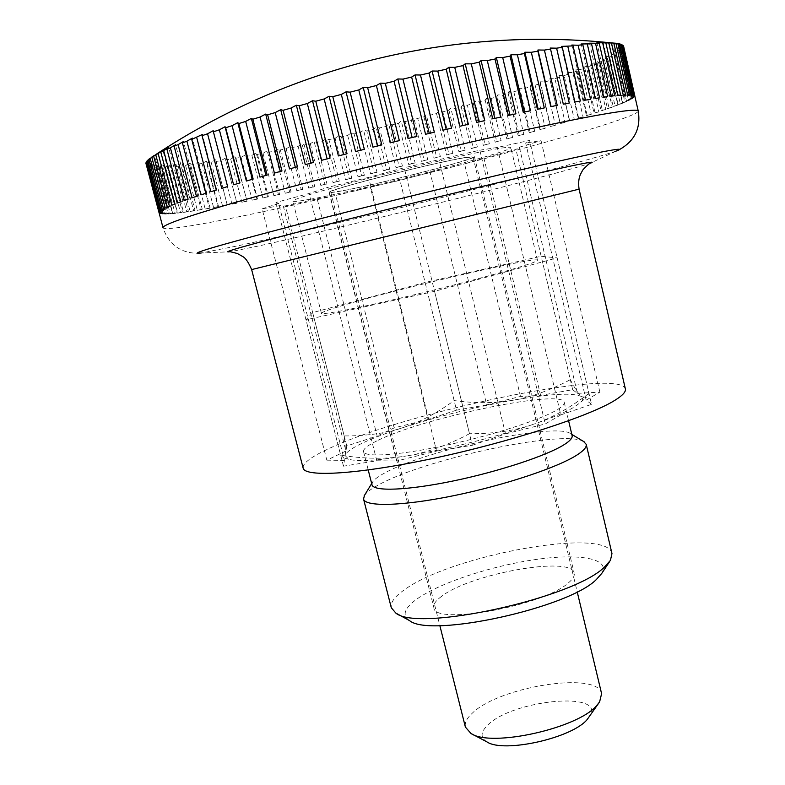 <?xml version="1.0" encoding="UTF-8"?>
<svg xmlns="http://www.w3.org/2000/svg" width="785" height="785" viewBox="0 0 785 785"><rect width="100%" height="100%" fill="white"/><g stroke="black" fill="none" stroke-linecap="round" stroke-linejoin="round"><path stroke-width="0.59" stroke-dasharray="3.92 2.94" d="M625.38 388.909C620.042 367.144 402.705 412.773 327.669 449.197C310.693 457.115 302.519 463.405 303.138 468.066M193.552 164.605L205.189 209.036L209.369 208.319L197.791 164.065L198.124 162.161L193.552 164.605L189.538 165.085L190.156 163.094L185.584 165.527L181.865 165.9L182.777 163.829L178.224 166.243L174.829 166.528L176.026 164.369L171.523 166.763L168.451 166.94L169.952 164.703L165.498 167.068L162.789 167.136L164.585 164.821L160.209 167.146L157.873 167.107L159.973 164.713L155.695 167.009L153.752 166.852L156.146 164.379L151.986 166.626L150.465 166.351L153.154 163.81L149.121 166.018L148.041 165.625L151.024 163.005L147.158 165.154L146.52 164.644L149.798 161.955L145.99 163.751M202.079 163.496L213.599 207.574L218.053 206.769L206.602 162.868L206.651 161.033L202.079 163.496L197.791 164.065M211.145 162.201L222.538 205.945L227.248 205.062L215.689 159.738L211.145 162.201L206.602 162.868M220.693 160.739L231.977 204.169L236.913 203.207L225.197 158.266L220.693 160.739L215.914 161.484M230.692 159.11L241.858 202.236L247.02 201.215L235.912 158.227L235.147 156.637L230.692 159.11L225.697 159.934M241.113 157.324L252.171 200.175L257.519 199.086L246.519 156.362L245.499 154.851L241.113 157.324L235.912 158.227M251.897 155.391L262.857 197.987L268.391 196.829L257.48 154.351L256.214 152.918L251.897 155.391L246.519 156.362M263.034 153.31L273.887 195.671L279.588 194.464L268.774 152.202L267.263 150.838L263.034 153.31L257.48 154.351M274.475 151.093L285.23 193.247L291.068 191.982L280.353 149.925L278.606 148.64L274.475 151.093L268.774 152.202M286.182 148.757L296.858 190.726L302.824 189.411L292.197 147.531L290.214 146.304L286.182 148.757L280.353 149.925M298.133 146.295L308.721 188.096L314.805 186.742L304.256 145.009L302.048 143.861L298.133 146.295L292.197 147.531M310.291 143.724L320.8 185.388L326.972 183.984L316.502 142.389L314.078 141.31L310.291 143.724L304.256 145.009M322.625 141.055L333.066 182.591L339.316 181.149L328.915 139.661L326.275 138.651L322.625 141.055L316.502 142.389M335.107 138.288L345.469 179.726L351.788 178.244L341.455 136.855L338.62 135.903L335.107 138.288L328.915 139.661M347.696 135.422L357.999 176.792L364.368 175.281L354.094 133.95L351.052 133.067L347.696 135.422L341.455 136.855M360.374 132.488L370.618 173.789L377.016 172.258L366.801 130.967L363.573 130.153L360.374 132.488L354.094 133.95M373.101 129.466L383.296 170.747L389.713 169.187L379.538 127.926L376.133 127.16L373.101 129.466L366.801 130.967M385.847 126.385L396.003 167.656L402.42 166.077L392.294 124.805L388.722 124.099L385.847 126.385L379.538 127.926M398.603 123.245L408.71 164.526L415.118 162.937L405.031 121.636L401.282 120.988L398.603 123.245L392.294 124.805M411.311 120.046L421.388 161.367L427.776 159.767L417.718 118.417L413.813 117.819L411.311 120.046L405.031 121.636M423.959 116.808L434.007 158.187L440.356 156.568L430.317 115.15L426.265 114.61L423.959 116.808L417.718 118.417M436.519 113.531L446.537 154.988L452.827 153.369L442.818 111.853L438.619 111.372L436.519 113.531L430.317 115.15M448.951 110.214L458.96 151.78L465.171 150.161L455.182 108.536L450.845 108.094L448.951 110.214L442.818 111.853M461.237 106.878L471.226 148.581L477.358 146.962L467.369 105.19L462.905 104.797L461.237 106.878L455.182 108.536M473.326 103.532L483.315 145.382L489.34 143.763L479.36 101.834L474.778 101.481L473.326 103.532L467.369 105.19M485.209 100.176L495.188 142.193L501.105 140.594L491.116 98.478L486.425 98.174L485.209 100.176L479.36 101.834M496.836 96.82L506.825 139.033L512.605 137.444L502.616 95.122L497.818 94.857L496.836 96.82L491.116 98.478M508.189 93.464L518.188 135.893L523.821 134.333L513.812 91.786L508.935 91.551L508.189 93.464L502.616 95.122M519.228 90.138L529.247 132.802L534.713 131.262L524.684 88.46L519.719 88.273L519.228 90.138L513.812 91.786M529.924 86.831L539.962 129.761L545.241 128.249L535.184 85.172L530.16 85.016L529.924 86.831L524.684 88.46M540.237 83.563L550.305 126.777L555.378 125.286L545.29 81.934L540.208 81.797L540.237 83.563L535.184 85.172M550.138 80.345L560.235 123.853L565.082 122.411L554.966 78.735L549.834 78.628L550.138 80.345L545.29 81.934M559.577 77.175L569.714 121.008L574.326 119.605L564.16 75.605L558.998 75.517L559.577 77.175L554.966 78.735M568.526 74.075L578.712 118.25L583.059 116.896L572.854 72.534L567.673 72.475L568.526 74.075L564.16 75.605M576.955 71.052L587.19 115.591L591.262 114.286L580.998 69.561L575.807 69.502L576.955 71.052L572.854 72.534M584.805 68.118L595.099 113.03L598.877 111.784L588.554 66.666L583.373 66.627L584.805 68.118L580.998 69.561M592.057 65.283L602.419 110.597L605.873 109.409L595.481 63.889L590.33 63.86L592.057 65.283L588.554 66.666M598.67 62.555L609.091 108.281L612.212 107.172L601.752 61.22L596.639 61.191L598.67 62.555L595.481 63.889M604.587 59.945L615.087 106.112L617.844 105.072L607.305 58.689L602.262 58.659L604.587 59.945L601.752 61.22M609.788 57.482L620.366 104.091L622.75 103.139L612.123 56.294L607.158 56.255L609.788 57.482L607.305 58.689M614.223 55.166L624.889 102.236L626.872 101.363L616.156 54.047L611.289 54.008L614.223 55.166L612.123 56.294M617.854 53.007L628.608 100.549L630.178 99.773L619.365 51.977L614.616 51.918L617.854 53.007L616.156 54.047M620.641 51.025L631.493 99.057L632.622 98.37L621.72 50.093L617.108 50.005L620.641 51.025L619.365 51.977M622.554 49.229L633.515 97.752L634.192 97.173L623.172 48.395L618.727 48.287L622.554 49.229L621.72 50.093M623.555 47.63L634.623 96.663L623.702 46.904L619.434 46.766L623.555 47.63L623.172 48.395M341.259 190.922C334.508 192.119 331.005 192.482 330.75 191.991C325.049 190.47 436.342 161.995 465.456 157.618L473.021 157.049C475.573 159.345 374.739 185.181 341.259 190.922M601.604 693.646C598.131 670.871 499.034 686.522 472.246 713.231C466.751 718.295 464.465 722.916 465.397 727.106M486.926 741.884C480.302 737.743 480.479 732.238 487.456 725.389C512.134 699.582 607.561 690.515 589.378 716.715M611.27 96.123L609.238 96.957L596.885 42.714M614.675 95.701L609.238 96.957M615.95 43.263L612.643 42.92L615.96 43.283M619.414 43.803L615.832 43.518L619.463 43.989M621.848 44.598L618.021 44.372L621.936 44.971M623.27 45.638L619.208 45.451L623.398 46.207M146.157 163.241L149.503 160.66L146.01 162.701M147.001 161.435L150.17 159.119L146.913 161.092M148.865 159.404L151.829 157.334L148.816 159.227M151.76 157.118L154.498 155.293L168.353 207.603L163.584 208.898M603.724 97.183L602.056 97.939L589.555 43.204M607.668 96.614L602.056 97.939M595.128 98.517L593.843 99.185L581.194 43.98M599.603 97.811L593.843 99.185M585.512 100.127L584.619 100.715L571.823 45.039M590.497 99.283L584.619 100.715M574.895 102.021L574.404 102.511L561.471 46.403M580.38 101.029L574.404 102.511M563.306 104.189L550.157 48.052M569.282 103.061L563.247 104.582M557.232 105.367L551.168 106.907M537.421 109.321L538.157 109.174M544.29 107.928L538.235 109.498M523.232 112.265L524.419 112.019M530.503 110.744L524.488 112.334M508.307 115.444L509.936 115.101M515.941 113.805L510.005 115.395M492.725 118.849L494.786 118.398M500.673 117.102L494.854 118.692M476.554 122.45L479.056 121.891M484.787 120.605L479.125 122.175M459.902 126.248L462.826 125.571M468.37 124.305L462.895 125.855M442.868 130.192L446.194 129.417M451.522 128.181L446.263 129.692M425.548 134.284L429.258 133.401M434.331 132.204L429.326 133.676M408.043 138.494L412.125 137.503M416.904 136.355L412.194 137.777M390.469 142.782L394.894 141.702M399.349 140.603L394.953 141.967M372.934 147.138L377.663 145.961M381.785 144.931L377.732 146.236M355.546 151.534L360.56 150.259M364.309 149.317L360.629 150.534M338.404 155.93L343.673 154.576M347.029 153.713L343.742 154.851M321.624 160.317L327.11 158.874M330.053 158.109L327.178 159.159M305.306 164.654L310.968 163.143M313.49 162.466L311.037 163.427M289.537 168.912L295.337 167.333M297.427 166.773L295.415 167.627M274.407 173.083L280.314 171.444M281.962 170.993L280.392 171.748M259.992 177.125L265.968 175.438M267.175 175.094L266.046 175.752M246.372 181.031L252.377 179.304M253.153 179.078L252.456 179.618M233.606 184.779L239.611 183.003M221.753 188.341L227.807 186.889L213.216 130.693M210.861 191.717L216.846 190.255L202.314 134.49M216.238 190.039L216.846 190.255M200.96 194.876L206.847 193.414L192.384 138.101M205.837 193.306L206.847 193.414M192.089 197.81L197.849 196.358L183.464 141.516M196.446 196.358L197.849 196.358M184.269 200.518L189.872 199.086L175.585 144.734M188.096 199.174L189.872 199.086M177.508 202.981L182.934 201.578L168.736 147.717M180.795 201.765L182.934 201.578M171.807 205.209L177.037 203.825L162.946 150.484M174.555 204.11L177.037 203.825M167.166 207.181L172.18 205.837L158.197 153.006M169.383 206.21L172.18 205.837M165.272 208.064L168.353 207.603M161.043 210.37L165.556 209.114L151.829 157.334M162.201 209.654L165.556 209.114M159.522 211.587L163.771 210.39L150.17 159.119M160.169 211.008L163.771 210.39M159.002 212.558L162.976 211.41L149.503 160.66M159.139 212.097L162.976 211.41M146.108 164.055L159.1 212.941L146.52 164.644M159.443 213.285L163.133 212.195L149.798 161.955M159.1 212.941L163.133 212.195M147.158 165.154L160.012 213.549L160.827 213.765L148.041 165.625M160.827 213.765L164.222 212.735L151.024 163.005M160.012 213.549L164.222 212.735M149.121 166.018L161.847 213.912L163.113 214.011L150.465 166.351M163.113 214.011L166.214 213.049L153.154 163.81M161.847 213.912L166.214 213.049M151.986 166.626L164.565 214.05L166.263 214.02L153.752 166.852M166.263 214.02L169.069 213.127L156.146 164.379M164.565 214.05L169.069 213.127M155.695 167.009L168.137 213.952L170.247 213.814L157.873 167.107M170.247 213.814L172.749 212.99L159.973 164.713M168.137 213.952L172.749 212.99M160.209 167.146L172.514 213.638L175.026 213.392L162.789 167.136M175.026 213.392L177.224 212.637L164.585 164.821M172.514 213.638L177.224 212.637M165.498 167.068L177.665 213.108L180.55 212.764L168.451 166.94M180.55 212.764L182.444 212.068L169.952 164.703M177.665 213.108L182.444 212.068M171.523 166.763L183.553 212.382L186.791 211.93L174.829 166.528M186.791 211.93L188.39 211.312L176.026 164.369M183.553 212.382L188.39 211.312M178.224 166.243L190.127 211.45L193.699 210.91L181.865 165.9M193.699 210.91L195.004 210.351L182.777 163.829M190.127 211.45L195.004 210.351M185.584 165.527L197.359 210.331L201.245 209.703L189.538 165.085M201.245 209.703L202.245 209.222L190.156 163.094M197.359 210.331L202.245 209.222M209.369 208.319L210.095 207.907L198.124 162.161M205.189 209.036L210.095 207.907M218.053 206.769L218.495 206.426L206.651 161.033M213.599 207.574L218.495 206.426M227.248 205.062L215.689 159.738M222.538 205.945L227.405 204.787M236.913 203.207L225.197 158.266M231.977 204.169L236.805 203.001M247.02 201.215L235.147 156.637M241.858 202.236L246.637 201.078M257.519 199.086L256.881 199.017L245.499 154.851M252.171 200.175L256.881 199.017M268.391 196.829L267.489 196.829L256.214 152.918M262.857 197.987L267.489 196.829M279.588 194.464L278.439 194.523L267.263 150.838M273.887 195.671L278.439 194.523M291.068 191.982L289.685 192.109L278.606 148.64M285.23 193.247L289.685 192.109M302.824 189.411L301.204 189.597L290.214 146.304M296.858 190.726L301.204 189.597M314.805 186.742L312.95 186.987L302.048 143.861M308.721 188.096L312.95 186.987M326.972 183.984L324.911 184.289L314.078 141.31M320.8 185.388L324.911 184.289M339.316 181.149L337.04 181.521L326.275 138.651M333.066 182.591L337.04 181.521M351.788 178.244L349.305 178.676L338.62 135.903M345.469 179.726L349.305 178.676M364.368 175.281L361.679 175.761L351.052 133.067M357.999 176.792L361.679 175.761M377.016 172.258L374.141 172.798L363.573 130.153M370.618 173.789L374.141 172.798M389.713 169.187L386.652 169.786L376.133 127.16M383.296 170.747L386.652 169.786M402.42 166.077L399.192 166.724L388.722 124.099M396.003 167.656L399.192 166.724M415.118 162.937L411.713 163.633L401.282 120.988M408.71 164.526L411.713 163.633M427.776 159.767L424.204 160.513L413.813 117.819M421.388 161.367L424.204 160.513M440.356 156.568L436.637 157.363L426.265 114.61M434.007 158.187L436.637 157.363M452.827 153.369L448.961 154.213L438.619 111.372M446.537 154.988L448.961 154.213M465.171 150.161L461.168 151.044L450.845 108.094M458.96 151.78L461.168 151.044M477.358 146.962L473.227 147.884L462.905 104.797M471.226 148.581L473.227 147.884M489.34 143.763L485.091 144.734L474.778 101.481M483.315 145.382L485.091 144.734M501.105 140.594L496.738 141.604L486.425 98.174M495.188 142.193L496.738 141.604M512.605 137.444L508.14 138.494L497.818 94.857M506.825 139.033L508.14 138.494M523.821 134.333L519.258 135.412L508.935 91.551M518.188 135.893L519.258 135.412M534.713 131.262L530.071 132.38L519.719 88.273M529.247 132.802L530.071 132.38M545.241 128.249L540.531 129.397L530.16 85.016M539.962 129.761L540.531 129.397M555.378 125.286L550.609 126.463L540.208 81.797M565.082 122.411L560.274 123.608L549.834 78.628M574.326 119.605L569.478 120.831L558.998 75.517M583.059 116.896L578.202 118.142L567.673 72.475M578.712 118.25L578.202 118.142M591.262 114.286L586.395 115.552L575.807 69.502M587.19 115.591L586.395 115.552M598.877 111.784L594.019 113.06L583.373 66.627M595.099 113.03L594.019 113.06M605.873 109.409L601.045 110.695L590.33 63.86M602.419 110.597L601.045 110.695M612.212 107.172L607.423 108.467L596.639 61.191M609.091 108.281L607.423 108.467M617.844 105.072L613.124 106.368L602.262 58.659M615.087 106.112L613.124 106.368M622.75 103.139L618.099 104.425L607.158 56.255M620.366 104.091L618.099 104.425M626.872 101.363L622.319 102.649L611.289 54.008M624.889 102.236L622.319 102.649M630.178 99.773L625.743 101.049L614.616 51.918M628.608 100.549L625.743 101.049M632.622 98.37L628.334 99.626L617.108 50.005M631.493 99.057L628.334 99.626M634.192 97.173L630.061 98.41L618.727 48.287M633.515 97.752L630.061 98.41M634.83 96.192L630.885 97.399L619.434 46.766M634.623 96.663L630.885 97.399M634.506 95.436L630.777 96.604L619.208 45.451M634.79 95.79L630.777 96.604M633.21 94.916L629.698 96.045L618.021 44.372M633.995 95.142L629.698 96.045M630.904 94.632L627.647 95.711L615.832 43.518M632.2 94.74L627.647 95.711M627.568 94.612L624.585 95.642L612.643 42.92M629.384 94.593L624.585 95.642M623.192 94.848L620.503 95.819L608.434 42.586M625.537 94.691L620.503 95.819M617.756 95.348L615.391 96.251L603.174 42.508M620.631 95.063L615.391 96.251M346.744 445.949L345.93 451.012L283.042 205.042L285.406 205.896L317.16 198.821L377.143 436.048L346.744 445.949L285.406 205.896M436.568 451.071L472.315 445.262L404.246 167.745L368.607 177.39L436.568 451.071L396.69 461.011L327.796 187.37L309.084 193.493L275.918 202.461L278.646 203.443L344.429 460.383L343.487 466.182L376.81 460.775L309.084 193.493M343.487 466.182L275.918 202.461M456.507 410.182L428.06 419.445L370.324 186.967L399.997 180.364L430.111 172.347L486.69 404.864L456.507 410.182L399.997 180.364M560.814 414.892L591.556 404.344L529.581 140.427L497.298 147.462L560.814 414.892L545.241 423.969L479.821 150.2L404.246 167.745M472.315 445.262L505.511 433.87L439.158 160.14M540.59 395.365L483.913 158.02L515.971 149.484L519.366 147.227L577.397 393.363L572.677 389.703L540.59 395.365L520.484 396.454L486.69 404.864M572.677 389.703L515.971 149.484M591.556 404.344L586.14 400.154L525.675 143.027L529.581 140.427M376.81 460.775L396.69 461.011M428.06 419.445L394.168 427.884L377.143 436.048M394.168 427.884L335.754 195.436L370.324 186.967M317.16 198.821L335.754 195.436M345.93 451.012L326.825 460.167L262.121 208.849L283.042 205.042M505.511 433.87L545.241 423.969M520.484 396.454L464.573 163.908L483.913 158.02M430.111 172.347L464.573 163.908M586.14 400.154L599.887 392.147L577.397 393.363M326.825 460.167L344.429 460.383M599.887 392.147L541.051 140.623L525.675 143.027M519.366 147.227L541.051 140.623M278.646 203.443L262.121 208.849M368.607 177.39L327.796 187.37M497.298 147.462L479.821 150.2M588.976 393.344C570.42 407.65 551.933 417.963 533.496 424.273C551.806 417.944 565.22 412.311 573.727 407.376L580.929 402.175C583.157 399.85 583.402 398.024 581.675 396.68L586.287 397.318L588.976 393.344L557.154 257.873L434.556 291.323L305.993 319.819L312.675 312.616L425.097 282.472L541.179 256.273L557.154 257.873M340.68 455.192L343.771 457.94L345.194 455.594C345.694 452.445 345.351 445.89 344.183 435.93C366.428 436.018 385.994 433.261 402.872 427.658C385.994 433.163 372.306 438.413 361.826 443.388C351.454 448.363 345.91 452.435 345.194 455.594L348.687 459.225C357.057 461.786 376.28 460.707 406.355 455.977C386.446 459.225 364.554 458.97 340.68 455.192L305.993 319.819M310.222 199.243C299.095 201.254 293.296 201.882 292.825 201.117C291.883 199.4 326.374 188.979 376.103 176.282C425.755 163.604 479.929 151.436 500.379 148.257C507.208 147.188 510.701 146.952 510.849 147.57C513.459 151.426 362.915 189.99 310.222 199.243M337.54 307.043C326.845 310.36 321.467 312.459 321.418 313.323C321.399 315.197 356.478 308.476 405.953 296.779C455.349 285.112 508.484 270.962 527.942 264.408C534.448 262.229 537.627 260.836 537.49 260.247C538.147 255.743 388.065 291.068 337.54 307.043M377.045 440.807C367.615 445.389 363.121 449 363.563 451.66C364.623 457.567 398.24 455.467 444.251 445.664C490.193 435.93 538.844 420.407 556.172 410.359C562.001 406.993 564.69 404.324 564.238 402.371C562.796 388.487 421.78 418.042 377.045 440.807M371.982 484.787L372.414 482.363C373.945 479.625 378.184 476.426 385.131 472.756C426.706 449.736 556.172 422.006 570.616 433.673L572.118 435.626M583.579 441.464C563.414 429.179 424.175 459.225 378.409 484.973C371.276 488.82 366.654 492.244 364.534 495.266M611.976 553.543C607.315 526.725 452.189 554.916 404.913 589.437C394.776 596.404 390.233 602.507 391.293 607.747M601.752 573.423C610.759 558.4 579.153 553.14 535.184 559.597C491.263 565.936 439.973 582.784 417.051 598.935C404.285 608.09 401.792 615.322 409.564 620.631M466.761 157.265C437.117 161.72 323.479 190.794 329.317 192.345C329.582 192.835 333.164 192.462 340.082 191.236C374.259 185.368 477.015 159.041 474.444 156.696L466.761 157.265M441.69 596.266C435.783 600.584 433.173 604.362 433.87 607.61C433.271 625.959 544.77 605.657 568.87 582.47C573.03 578.888 574.797 575.778 574.188 573.148C571.941 555.446 470.549 573.668 441.69 596.266M570.312 379.675C574.963 388.732 578.751 394.404 581.675 396.68C573.678 392.49 550.913 393.648 513.38 400.154C475.573 406.993 438.736 416.168 402.872 427.658C419.847 422.144 436.931 413.116 454.142 400.576C475.681 403.48 495.423 403.343 513.38 400.154C531.298 397.092 550.275 390.273 570.312 379.675L541.179 256.273M469.489 433.712C447.264 445.448 426.216 452.866 406.355 455.977C445.321 449.726 497.513 436.705 533.496 424.273C515.176 430.69 493.834 433.83 469.489 433.712L434.556 291.323M344.183 435.93L312.675 312.616M454.142 400.576L425.097 282.472M616.029 151.112C603.008 155.832 555.692 168.647 498.22 183.337C410.27 205.837 298.074 232.831 237.394 245.921L201.254 252.996L230.231 251.759L260.345 245.617C311.988 234.224 411.507 210.203 488.623 190.608C542.474 176.929 576.19 167.862 589.751 163.427L619.414 149.601M638.244 111.038C638.902 115.316 577.505 134.029 501.213 154.282C403.765 180.207 280.373 209.291 210.822 222.263C180.805 227.886 164.87 229.711 163.005 227.768C166.93 239.111 173.573 246.706 182.934 250.533C188.95 252.878 195.063 253.692 201.254 252.996M579.075 189.156L251.632 269.579M330.75 191.991L439.845 625.566M598.935 702.85L599.622 701.859M472.021 734.024L470.961 733.455M473.021 157.049L577.201 591.821M580.929 402.175L586.287 397.318M321.418 313.323L292.825 201.117M363.563 451.66L368.224 469.979M372.414 482.363L371.678 483.57M397.063 613.752L395.836 613.075M329.317 192.345L433.87 607.61M474.444 156.696L574.188 573.148M609.651 561.54L610.426 560.372M570.616 433.673L571.833 434.409M564.238 402.371L568.595 420.76M537.49 260.247L510.849 147.57M348.687 459.225L343.771 457.94"/><path stroke-width="1.18" d="M589.751 163.427C595.265 161.494 591.497 161.847 578.437 164.477C543.622 171.316 404 204.738 312.136 228.396C246.127 245.46 218.829 253.241 230.25 251.72L237.315 253.486L243.144 256.783C245.764 258.294 248.6 262.553 251.632 269.579L303.138 468.066C304.59 477.506 358.696 474.395 434.89 458.038C510.996 441.769 589.77 416.06 614.724 400.409C622.515 395.591 626.067 391.764 625.38 388.909L579.075 189.156C578.231 183.131 578.702 178.175 580.488 174.28L582.254 171.002C582.077 170.1 588.789 163.829 589.78 163.447M623.398 46.207L638.244 111.038C638.048 109.871 632.926 109.92 622.858 111.185C596.953 114.59 548.215 124.452 476.642 140.78C407.474 156.696 327.473 176.811 267.94 193.188C197.349 212.863 162.367 224.392 163.005 227.768L146.157 163.241M623.614 46.246L634.79 95.79L623.27 45.638L633.995 95.142L633.21 94.916L621.848 44.598L620.778 44.176L632.2 94.74L630.904 94.632L619.414 43.803L617.834 43.499L629.384 94.593L627.568 94.612L615.95 43.263L613.85 43.096L625.537 94.691L623.192 94.848L611.437 42.989L608.434 42.576L613.85 43.096M602.723 43.096L614.675 95.701L611.27 96.123L599.24 43.273L596.885 42.714L611.437 42.989M608.817 42.959L620.631 95.063L617.756 95.348L605.873 42.989M439.845 625.566L465.397 727.106L470.961 733.455C491.076 747.722 578.663 728.186 597.012 705.185L599.622 701.859L601.604 693.646L577.201 591.821M598.935 702.85L587.259 719.423C572.343 738.067 503.479 753.404 486.926 741.884L472.021 734.024M615.96 43.283L617.834 43.499M619.463 43.989L620.778 44.176M621.936 44.971L622.691 45.088M145.941 163.417L159.002 212.558L146.01 162.701L147.001 161.435M146.334 161.936L159.522 211.587L160.169 211.008L146.913 161.092L148.865 159.404M147.727 160.199L161.043 210.37L162.201 209.654L148.816 159.227L162.946 150.484L160.817 152.153L168.736 147.717L166.95 149.297L170.384 147.806L175.585 144.734L174.152 146.216L178.117 144.617L183.464 141.516L182.424 142.919L186.899 141.202L192.384 138.101L191.736 139.406L202.314 134.49L202.079 135.687L207.554 133.784L213.216 130.693L213.402 131.801L219.358 129.81L225.05 126.728L225.678 127.739L232.085 125.678L237.776 122.627L238.846 123.539L245.676 121.42L251.337 118.407L252.858 119.222L260.07 117.043L265.673 114.08L267.636 114.806L275.201 112.589L280.696 109.684L283.1 110.312L290.99 108.075L296.337 105.229L299.183 105.769L307.327 103.522L312.509 100.755L315.776 101.216L324.146 98.959L329.111 96.28L332.791 96.663L341.328 94.426L346.048 91.835L350.12 92.149L358.784 89.941L363.219 87.449L367.665 87.704L376.388 85.536L380.519 83.151L385.317 83.347L394.05 81.228L397.838 78.961L402.95 79.108L411.644 77.067L415.069 74.909L420.475 75.017L429.071 73.054L432.103 71.023L437.775 71.092L446.214 69.227L448.853 67.314L454.741 67.373L462.983 65.606L465.201 63.821L471.285 63.86L479.272 62.201L481.068 60.543L487.299 60.573L494.992 59.042L496.346 57.511L502.694 57.55L510.054 56.147L510.966 54.734L517.393 54.783L524.38 53.517L524.861 52.232L531.317 52.291L537.902 51.172L537.941 49.995L544.407 50.093L550.56 49.112L550.157 48.052L556.604 48.179L562.286 47.345L561.471 46.403L573.05 45.883L571.823 45.039L578.113 45.255L582.813 44.716L581.194 43.98L591.547 43.852L589.555 43.204L599.24 43.273M154.498 155.293L151.76 157.118L165.272 208.064L163.584 208.898L150.141 158.217M595.57 43.518L607.668 96.614L603.724 97.183L591.547 43.852M587.357 44.245L599.603 97.811L595.128 98.517L582.813 44.716M578.113 45.255L590.497 99.283L585.512 100.127L573.05 45.883M567.849 46.57L580.38 101.029L574.895 102.021L562.286 47.345M556.604 48.179L569.282 103.061L563.306 104.189L550.56 49.112M544.407 50.093L557.232 105.367L550.795 106.623L537.902 51.172M551.09 106.564L537.941 49.995M531.317 52.291L544.29 107.928L537.421 109.321L524.38 53.517M538.157 109.174L524.861 52.232M517.393 54.783L530.503 110.744L523.232 112.265L510.054 56.147M524.419 112.019L510.966 54.734M502.694 57.55L515.941 113.805L508.307 115.444L494.992 59.042M509.936 115.101L496.346 57.511M487.299 60.573L500.673 117.102L492.725 118.849L479.272 62.201M494.786 118.398L481.068 60.543M471.285 63.86L484.787 120.605L476.554 122.45L462.983 65.606M479.056 121.891L465.201 63.821M454.741 67.373L468.37 124.305L459.902 126.248L446.214 69.227M462.826 125.571L448.853 67.314M437.775 71.092L451.522 128.181L442.868 130.192L429.071 73.054M446.194 129.417L432.103 71.023M420.475 75.017L434.331 132.204L425.548 134.284L411.644 77.067M429.258 133.401L415.069 74.909M402.95 79.108L416.904 136.355L408.043 138.494L394.05 81.228M412.125 137.503L397.838 78.961M385.317 83.347L399.349 140.603L390.469 142.782L376.388 85.536M394.894 141.702L380.519 83.151M367.665 87.704L381.785 144.931L372.934 147.138L358.784 89.941M377.663 145.961L363.219 87.449M350.12 92.149L364.309 149.317L355.546 151.534L341.328 94.426M360.56 150.259L346.048 91.835M332.791 96.663L347.029 153.713L338.404 155.93L324.146 98.959M343.673 154.576L329.111 96.28M315.776 101.216L330.053 158.109L321.624 160.317L307.327 103.522M327.11 158.874L312.509 100.755M299.183 105.769L313.49 162.466L305.306 164.654L290.99 108.075M310.968 163.143L296.337 105.229M283.1 110.312L297.427 166.773L289.537 168.912L275.201 112.589M295.337 167.333L280.696 109.684M267.636 114.806L281.962 170.993L274.407 173.083L260.07 117.043M280.314 171.444L265.673 114.08M252.858 119.222L267.175 175.094L259.992 177.125L245.676 121.42M265.968 175.438L251.337 118.407M238.846 123.539L253.153 179.078L246.372 181.031L232.085 125.678M252.377 179.304L237.776 122.627M225.678 127.739L239.945 182.905L233.606 184.779L219.358 129.81M239.611 183.003L225.05 126.728M213.402 131.801L227.621 186.565L221.753 188.341L207.554 133.784M202.079 135.687L216.238 190.039L210.861 191.717L196.721 137.591M191.736 139.406L205.837 193.306L200.96 194.876L186.899 141.202M182.424 142.919L196.446 196.358L192.089 197.81L178.117 144.617M174.152 146.216L188.096 199.174L184.269 200.518L170.384 147.806M166.95 149.297L180.795 201.765L177.508 202.981L163.722 150.769M160.817 152.153L174.555 204.11L171.807 205.209L158.128 153.497M155.754 154.753L169.383 206.21L167.166 207.181L153.605 155.98M568.595 420.76L572.118 435.626C572.658 437.912 570.047 440.895 564.297 444.565C547.243 455.506 498.867 471.549 453.004 481.009C407.062 490.537 373.297 491.655 371.982 484.787L368.224 469.979M364.534 495.266L363.543 499.015C365.054 507.022 402.734 506.188 454.152 495.59C505.491 485.071 559.352 466.898 577.888 454.427C584.04 450.315 586.817 446.95 586.199 444.33L583.579 441.464M363.543 499.015L391.293 607.747L395.836 613.075C417.63 632.347 573.894 598.209 604.548 566.976L610.426 560.372L611.976 553.543L586.199 444.33M397.063 613.752L409.564 620.631C430.052 638.195 568.487 608.022 596.394 579.487L601.752 573.423L609.651 561.54M201.254 252.996C185.937 254.909 216.601 245.823 293.256 225.727C400.909 197.653 566.868 158.217 604.95 151.358C619.453 148.63 623.143 148.551 616.029 151.112M251.632 269.579L579.075 189.156M619.414 149.601C634.731 140.957 641.002 128.102 638.244 111.038M608.689 42.616C449.952 27.024 289.037 66.794 155.822 154.537M371.678 483.57L364.073 496.022M571.833 434.409L584.334 441.926"/></g></svg>
